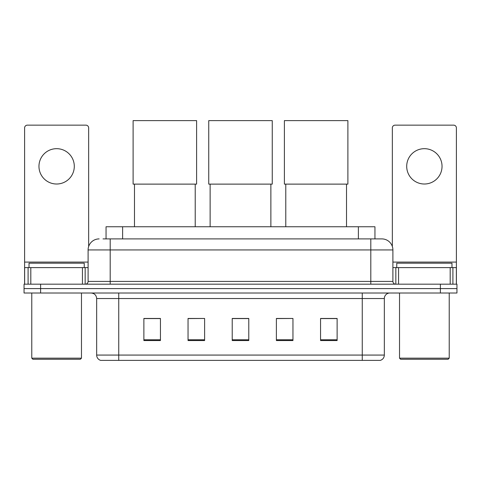 <?xml version="1.0" encoding="UTF-8"?>
<svg xmlns="http://www.w3.org/2000/svg" width="481" height="481" viewBox="0 0 481 481"><rect width="100%" height="100%" fill="white"/><g stroke="black" fill="none" stroke-linecap="round" stroke-linejoin="round"><path stroke-width="0.72" d="M106.054 238.901L106.054 226.749L374.946 226.749L374.946 238.901M103.265 238.901L377.988 238.901M103.012 238.901L110.191 238.901L110.191 249.94L88.101 249.94L88.101 281.415A2.76 2.76 0 0 1 85.341 284.175M99.146 238.901A11.045 11.045 0 0 0 88.101 249.94M381.854 238.901A11.045 11.045 0 0 1 392.899 249.94L370.809 249.94L370.809 238.901L381.686 238.901M392.899 249.94L392.899 281.415C393.061 283.093 393.981 284.012 395.659 284.175M40.614 284.175L24.05 284.175L24.05 288.594L40.614 288.594L24.05 288.594L24.05 293.013L40.614 293.013L40.614 288.594L440.386 288.594L40.614 288.594L40.614 284.175L440.386 284.175L440.386 288.594L456.95 288.594L440.386 288.594L440.386 293.013L40.614 293.013M440.386 293.013L456.95 293.013L456.95 284.175L440.386 284.175M384.337 355.074C384.187 357.72 382.864 359.487 380.363 360.377L362.253 360.377L362.253 355.074L384.337 355.074L384.337 298.533A5.519 5.519 0 0 1 389.863 293.013M362.253 360.377L100.637 360.377A5.519 5.519 0 0 1 96.663 355.074L96.663 298.533C96.332 295.178 94.492 293.338 91.137 293.013M337.127 340.554L337.127 318.464L320.562 318.464L320.562 340.554L337.127 340.554M292.953 340.554L292.953 318.464L276.389 318.464L276.389 340.554L292.953 340.554M160.438 340.554L160.438 318.464L143.873 318.464L143.873 340.554L160.438 340.554M204.611 340.554L204.611 318.464L188.047 318.464L188.047 340.554L204.611 340.554M248.785 340.554L248.785 318.464L232.215 318.464L232.215 340.554L248.785 340.554M96.663 355.074L118.747 355.074L118.747 360.377L111.279 360.377M352.32 360.377L128.68 360.377M204.611 318.464L188.047 318.578L204.611 318.464M292.953 318.464L276.389 318.578L292.953 318.464M248.785 318.578L232.215 318.578M160.438 318.578L143.873 318.578M337.127 318.578L320.562 318.578M56.626 148.677A17.671 17.671 0 0 0 38.961 166.342A17.671 17.671 0 0 0 56.626 184.013A17.671 17.671 0 0 0 74.296 166.342A17.671 17.671 0 0 0 56.626 148.677M82.443 284.175L82.443 267.61L30.814 267.61L30.814 284.175M88.654 246.494L88.654 127.91A2.76 2.76 0 0 0 85.895 125.15L27.363 125.15A2.76 2.76 0 0 0 24.603 127.91L24.603 267.61L30.814 267.61M82.443 267.61L88.101 267.61M24.603 284.175L24.603 267.61M80.369 359.271L32.882 359.271L31.782 358.165L81.475 358.165L80.369 359.271M31.782 293.013L31.782 358.165M81.475 293.013L81.475 358.165M84.235 267.61L84.235 263.191L29.022 263.191L29.022 267.61M134.482 184.121L134.482 226.749M195.22 184.121L195.22 226.749M133.105 120.623L196.603 120.623L196.603 184.121L133.105 184.121L133.105 120.623M210.131 184.121L210.131 226.749M270.869 184.121L270.869 226.749M208.748 120.623L272.252 120.623L272.252 184.121L208.748 184.121L208.748 120.623M285.78 184.121L285.78 226.749M346.518 184.121L346.518 226.749M284.397 120.623L347.895 120.623L347.895 184.121L284.397 184.121L284.397 120.623M424.374 148.677A17.671 17.671 0 0 0 406.704 166.342A17.671 17.671 0 0 0 424.374 184.013A17.671 17.671 0 0 0 442.039 166.342A17.671 17.671 0 0 0 424.374 148.677M450.186 284.175L450.186 267.61L398.557 267.61L398.557 284.175M456.397 284.175L456.397 267.61L456.397 284.175M450.186 267.61L456.397 267.61L456.397 127.91A2.76 2.76 0 0 0 453.637 125.15L395.105 125.15A2.76 2.76 0 0 0 392.346 127.91L392.346 246.494M392.899 267.61L398.557 267.61M448.118 359.271L400.631 359.271L399.525 358.165L449.218 358.165L448.118 359.271M399.525 293.013L399.525 358.165M449.218 293.013L449.218 358.165M451.978 267.61L451.978 263.191L396.765 263.191L396.765 267.61M122.619 238.901L122.619 226.749M358.381 238.901L358.381 226.749M110.191 284.175L110.191 281.415L392.899 281.415M88.101 281.415L110.191 281.415L110.191 249.94L370.809 249.94L370.809 284.175M362.253 293.013L362.253 298.533L96.663 298.533M384.337 298.533L362.253 298.533L362.253 355.074L118.747 355.074L118.747 293.013M248.785 339.784L232.215 339.784M204.611 339.784L188.047 339.784M160.438 339.784L143.873 339.784M292.953 339.784L276.389 339.784M337.127 339.784L320.562 339.784M88.101 262.091L24.603 262.091M85.161 267.61L85.161 284.175M24.645 267.61L24.645 284.175M28.096 284.175L28.096 267.61M456.397 262.091L392.899 262.091M456.355 284.175L456.355 267.61M452.904 267.61L452.904 284.175M395.839 284.175L395.839 267.61"/></g></svg>
